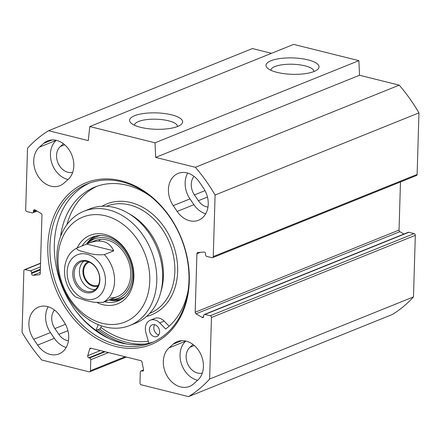<?xml version="1.0" encoding="UTF-8"?>
<svg xmlns="http://www.w3.org/2000/svg" width="441" height="441" viewBox="0 0 441 441"><rect width="100%" height="100%" fill="white"/><g stroke="black" fill="none" stroke-linecap="round" stroke-linejoin="round"><path stroke-width="0.66" d="M271.502 53.311L252.434 48.56L48.571 130.712L88.283 140.607L89.777 126.545L155.023 142.807L155.667 157.404L195.374 167.299A150.756 117.157 68.1 0 1 215.092 195.021L213.262 256.579A1.505 1.174 68.1 0 1 212.606 257.676A1.505 1.174 68.1 0 1 212 257.709L206.697 256.386A1.505 1.174 -111.9 0 1 205.517 254.65L205.539 253.801A1.505 1.174 68.1 0 0 204.023 252.037L197.844 252.561A1.505 1.174 68.1 0 0 197.579 252.621A1.505 1.174 68.1 0 0 196.918 253.718L200.302 252.351M212.606 257.676L416.464 175.524A1.505 1.174 -111.9 0 0 417.125 174.432L418.95 112.868A150.756 117.157 -111.9 0 0 399.232 85.146L359.525 75.251L358.88 60.654L293.634 44.392L89.777 126.545M400.467 181.968L399.039 230.075A1.505 1.174 -111.9 0 0 399.888 231.674L403.917 234.05M210.274 315.756L204.971 314.433A1.505 1.174 -111.9 0 0 204.37 314.466L408.228 232.313A1.505 1.174 68.1 0 1 408.835 232.28L414.132 233.603L210.274 315.756A1.505 1.174 68.1 0 1 211.454 317.492L209.629 379.051A150.756 117.157 68.1 0 1 188.566 396.608L141.164 384.795A1.505 1.174 68.1 0 1 139.984 383.053L140.31 372.066A1.505 1.174 68.1 0 1 140.971 370.975A1.505 1.174 68.1 0 1 141.572 370.942L142.3 371.118A1.505 1.174 -111.9 0 0 142.906 371.085A1.505 1.174 -111.9 0 0 143.529 369.586L141.991 361.984A1.505 1.174 -111.9 0 0 140.85 360.65L90.907 348.203A1.505 1.174 -111.9 0 0 90.3 348.241A1.505 1.174 -111.9 0 0 89.699 348.952L87.737 355.683A1.505 1.174 -111.9 0 0 88.861 357.8L89.584 357.982A1.505 1.174 68.1 0 1 90.763 359.718L90.438 370.705A1.505 1.174 68.1 0 1 89.777 371.802A1.505 1.174 68.1 0 1 89.17 371.835L41.768 360.021A150.756 117.157 68.1 0 1 22.05 332.299L23.875 270.741A1.505 1.174 68.1 0 1 24.536 269.644A1.505 1.174 68.1 0 1 25.143 269.611L40.528 263.409M188.566 396.608L392.429 314.455A150.756 117.157 -111.9 0 0 413.487 296.903L415.317 235.34A1.505 1.174 -111.9 0 0 414.132 233.603M197.728 380.175L193.511 383.94A22.111 17.182 68.1 0 1 189.525 386.421A22.111 17.182 68.1 0 1 166.593 375.059A22.111 17.182 68.1 0 1 169.019 347.888L173.236 344.123A22.111 17.182 68.1 0 1 177.216 341.643A22.111 17.182 68.1 0 1 200.153 353.004A22.111 17.182 68.1 0 1 197.728 380.175M185.832 341.064L185.738 341.147A22.111 17.182 -111.9 0 0 181.218 363.252A22.111 17.182 -111.9 0 0 197.634 380.263M33.709 339.294A22.111 17.182 68.1 0 1 38.571 307.085A22.111 17.182 68.1 0 1 59.965 315.894L63.901 321.687A22.111 17.182 68.1 0 1 59.039 353.897A22.111 17.182 68.1 0 1 37.645 345.088L33.709 339.294L50.428 332.558L54.364 338.352A22.111 17.182 -111.9 0 0 66.172 347.48M48.163 306.765A22.111 17.182 -111.9 0 0 50.428 332.558M203.433 188.026A22.111 17.182 68.1 0 1 198.566 220.235A22.111 17.182 68.1 0 1 177.177 211.426L173.241 205.633A22.111 17.182 68.1 0 1 178.103 173.423A22.111 17.182 68.1 0 1 199.497 182.232L203.433 188.026M187.69 173.104A22.111 17.182 -111.9 0 0 189.961 198.897L193.897 204.69A22.111 17.182 -111.9 0 0 205.699 213.819M63.906 183.191A22.111 17.182 68.1 0 1 59.921 185.678A22.111 17.182 68.1 0 1 36.989 174.316A22.111 17.182 68.1 0 1 39.414 147.145L43.631 143.38A22.111 17.182 68.1 0 1 47.611 140.899A22.111 17.182 68.1 0 1 70.549 152.261A22.111 17.182 68.1 0 1 68.123 179.432L63.906 183.191M56.227 140.321L56.134 140.403A22.111 17.182 -111.9 0 0 51.614 162.503A22.111 17.182 -111.9 0 0 68.03 179.515M204.37 314.466A1.505 1.174 -111.9 0 0 203.709 315.558L203.681 316.406A1.505 1.174 68.1 0 1 203.025 317.498A1.505 1.174 68.1 0 1 202.083 317.399L196.025 313.827A1.505 1.174 68.1 0 1 195.181 312.228L196.918 253.718M37.083 211.118L32.772 212.854A1.505 1.174 -111.9 0 1 32.165 212.887L26.868 211.564A1.505 1.174 68.1 0 1 25.683 209.828L27.513 148.27A150.756 117.157 68.1 0 1 48.571 130.712M32.772 212.854A1.505 1.174 -111.9 0 0 33.433 211.757L33.455 210.914A1.505 1.174 68.1 0 1 34.117 209.817A1.505 1.174 68.1 0 1 35.059 209.922L41.112 213.494A1.505 1.174 68.1 0 1 41.961 215.092L40.225 273.602A1.505 1.174 68.1 0 1 39.563 274.699A1.505 1.174 68.1 0 1 39.293 274.76L33.119 275.283A1.505 1.174 68.1 0 1 31.598 273.519L31.625 272.67A1.505 1.174 -111.9 0 0 30.446 270.934L25.143 269.611M116.11 346.543A87.186 67.754 -111.9 0 0 181.069 237.49A87.186 67.754 -111.9 0 0 58.532 206.945A87.186 67.754 -111.9 0 0 116.11 346.543M117.03 344.757A85.681 66.585 68.1 0 1 51.586 267.213A85.681 66.585 68.1 0 1 87.428 183.836A85.681 66.585 68.1 0 1 181.207 238.416A85.681 66.585 68.1 0 1 151.472 342.773A85.681 66.585 68.1 0 1 117.03 344.757M89.644 182.998A85.681 66.585 -111.9 0 0 56.272 266.921A85.681 66.585 -111.9 0 0 121.435 342.982A85.681 66.585 -111.9 0 0 153.655 341.836M99.468 328.997A87.186 67.754 -111.9 0 0 126.672 342.288A87.186 67.754 -111.9 0 0 145.254 344.019M134.477 125.244A21.521 6.648 -178.3 0 1 134.477 125.222A21.521 6.648 -178.3 0 1 156.186 119.213A21.521 6.648 -178.3 0 1 177.502 126.495A21.521 6.648 -178.3 0 1 177.502 126.517M177.673 126.451A26.548 8.203 1.7 0 0 181.146 124.489A26.548 8.203 1.7 0 0 156.373 112.885A26.548 8.203 1.7 0 0 130.955 123A26.548 8.203 1.7 0 0 152.139 129.086A26.548 8.203 1.7 0 0 177.673 126.451M358.88 60.654L155.023 142.807M314.069 71.486A26.548 8.203 1.7 0 0 317.542 69.524A26.548 8.203 1.7 0 0 292.769 57.92A26.548 8.203 1.7 0 0 267.351 68.035A26.548 8.203 1.7 0 0 288.535 74.121A26.548 8.203 1.7 0 0 314.069 71.486M270.868 70.279A21.521 6.648 -178.3 0 1 270.873 70.257A21.521 6.648 -178.3 0 1 292.581 64.248A21.521 6.648 -178.3 0 1 313.898 71.53A21.521 6.648 -178.3 0 1 313.898 71.552M54.469 310.029A14.575 11.323 -111.9 0 0 54.904 328.567L58.84 334.361A14.575 11.323 -111.9 0 0 68.454 340.755M193.026 344.52L189.911 347.293A14.575 11.323 -111.9 0 0 187.971 364.525A14.575 11.323 -111.9 0 0 202.298 373.058M63.421 143.777L60.307 146.55A14.575 11.323 -111.9 0 0 58.366 163.782A14.575 11.323 -111.9 0 0 72.693 172.315M194.001 176.367A14.575 11.323 -111.9 0 0 194.431 194.905L198.367 200.699A14.575 11.323 -111.9 0 0 207.981 207.088M418.95 112.868L215.092 195.021M413.487 296.903L209.629 379.051M359.525 75.251L155.667 157.404M399.232 85.146L195.374 167.299M83.823 261.199A15.705 12.205 -111.9 0 0 80.852 278.861A15.705 12.205 -111.9 0 0 95.239 289.528M97.979 286.154A13.191 10.253 68.1 0 1 84.132 277.538A13.191 10.253 68.1 0 1 88.139 261.728M87.335 261.496A15.705 12.205 68.1 0 1 99.33 275.708A15.705 12.205 68.1 0 1 92.759 290.994A15.705 12.205 68.1 0 1 75.571 280.989A15.705 12.205 68.1 0 1 81.023 261.86A15.705 12.205 68.1 0 1 87.335 261.496M89.269 262.152A12.354 9.603 -111.9 0 0 89.021 262.246A12.354 9.603 -111.9 0 0 83.851 274.269A12.354 9.603 -111.9 0 0 93.288 285.454A12.354 9.603 -111.9 0 0 98.255 285.167A12.354 9.603 -111.9 0 0 98.497 285.062M86.69 244.088L88.9 243.107C100.939 238.768 109.219 241.343 113.739 250.83L104.352 254.611C98.271 255.168 92.527 254.54 87.114 252.737C82.682 251.513 74.656 249.854 77.302 247.87L86.69 244.088L113.739 250.83M75.516 296.975C60.279 283.216 60.875 255.83 77.098 247.958L77.302 247.87M75.516 296.969L85.697 300.508L94.016 302.3L102.935 302.383L110.421 299.367M86.778 260.78A16.708 12.987 -111.9 0 0 74.325 281.678A16.708 12.987 -111.9 0 0 97.814 287.532A16.708 12.987 -111.9 0 0 86.778 260.78M100.526 239.375A30.153 23.434 -111.9 0 0 98.806 240.979M110.283 297.929A30.153 23.434 -111.9 0 0 130.718 274.721A30.153 23.434 -111.9 0 0 118.078 245.819A30.153 23.434 -111.9 0 0 92.478 241.9M109.82 299.61A31.923 24.812 -111.9 0 0 110.575 299.632A31.923 24.812 -111.9 0 0 132.212 275.057A31.923 24.812 -111.9 0 0 116.567 242.682A31.923 24.812 -111.9 0 0 87.869 243.283A31.923 24.812 -111.9 0 0 87.412 243.746M108.938 299.963A34.42 26.752 -111.9 0 0 120.387 299.897M94.754 236.293A34.42 26.752 -111.9 0 0 86.458 244.182M129.847 325.486L135.718 323.121A61.558 47.837 -111.9 0 0 160.474 293.309A61.558 47.837 -111.9 0 0 128.21 213.24A61.558 47.837 -111.9 0 0 89.699 208.924L83.829 211.294A61.558 47.837 -111.9 0 0 58.08 271.193A61.558 47.837 -111.9 0 0 105.101 326.908A61.558 47.837 -111.9 0 0 129.847 325.486A61.558 47.837 -111.9 0 0 151.208 250.505A61.558 47.837 -111.9 0 0 83.829 211.294M160.474 293.309L161.362 290.106A57.788 44.91 -111.9 0 0 131.071 214.932L128.21 213.24M101.48 325.849L100.862 327.393A84.672 65.803 -111.9 0 0 126.743 339.901A84.672 65.803 -111.9 0 0 148.314 341.224M148.882 343.258L145.855 332.475A11.306 8.787 68.1 0 1 150.293 320.205L154.692 318.435A11.306 8.787 68.1 0 1 164.135 321.103L169.118 326.197M97.086 186.234A79.898 62.093 -111.9 0 0 66.977 224.541M102.306 323.314A56.531 43.935 68.1 0 1 64.97 232.798A56.531 43.935 68.1 0 1 144.433 252.599A56.531 43.935 68.1 0 1 102.306 323.314M82.054 245.951A34.42 26.752 68.1 0 1 92.505 237.054A34.42 26.752 68.1 0 1 130.183 258.983A34.42 26.752 68.1 0 1 118.238 300.905A34.42 26.752 68.1 0 1 104.539 301.738M97.395 302.724A36.934 28.704 -111.9 0 0 102.863 304.681A36.934 28.704 -111.9 0 0 133.408 282.069A36.934 28.704 -111.9 0 0 113.53 238.096A36.934 28.704 -111.9 0 0 77.203 247.908M154.664 324.714A6.279 4.884 -111.9 0 0 153.821 327.652A6.279 4.884 -111.9 0 0 158.771 334.901M100.862 327.393L100.372 328.633L95.973 330.408A89.699 69.711 68.1 0 1 76.464 311.704M150.293 320.205A11.306 8.787 68.1 0 1 159.736 322.878L165.717 328.992A79.898 62.093 -111.9 0 0 188.169 290.404M98.26 324.648L95.973 330.408M150.177 196.129A79.898 62.093 -111.9 0 0 94.865 187.067A79.898 62.093 -111.9 0 0 60.577 236.448M159.614 331.963A6.279 4.884 68.1 0 1 156.864 336.522A6.279 4.884 68.1 0 1 149.99 332.52A6.279 4.884 68.1 0 1 152.173 324.868A6.279 4.884 68.1 0 1 159.614 331.963M90.675 320.772A6.279 4.884 68.1 0 1 88.465 319.356M173.236 344.123L181.808 340.673M185.738 341.147L169.019 347.888M54.364 338.352L37.645 345.088M177.177 211.426L193.897 204.69M189.961 198.897L173.241 205.633M39.414 147.145L56.134 140.403M52.203 139.929L43.631 143.38M127.609 344.2A88.944 69.121 68.1 0 1 126.622 343.963A88.944 69.121 68.1 0 1 97.874 329.642M109.423 338.749A89.953 69.904 68.1 0 1 96.386 330.243M67.925 330.7L58.84 334.361M194.277 345.535L189.911 347.293M64.673 144.791L60.307 146.55M207.452 197.039L198.367 200.699M65.477 324.306L54.904 328.567M205.01 190.644L194.431 194.905M211.454 317.492L415.317 235.34M204.971 314.433L408.835 232.28M417.125 174.432L213.262 256.579M39.293 274.76L39.8 274.556M33.119 275.283L40.258 272.406M31.598 273.519L40.329 269.997M31.625 272.67L40.357 269.153M30.446 270.934L40.423 266.91M33.433 211.757L36.25 210.627M33.455 210.914L35.407 210.125M195.181 312.228L399.039 230.075M196.025 313.827L399.888 231.674M202.083 317.399L203.626 316.776M143.551 370.142L141.572 370.942M143.364 370.688L142.3 371.118M91.304 348.302L89.699 348.952M100.41 350.573L87.737 355.683M104.357 351.554L88.861 357.8M105.079 351.736L89.584 357.982M108.475 352.585L90.763 359.718M125.117 356.73L90.438 370.705M104.352 254.611A30.153 23.434 68.1 0 1 102.935 302.383M85.637 299.114A23.621 18.357 68.1 0 1 70.042 261.298A23.621 18.357 68.1 0 1 103.238 269.572A23.621 18.357 68.1 0 1 85.637 299.114M100.443 235.522A33.213 25.81 -111.9 0 0 90.14 241.051L87.869 243.283M110.575 299.632L113.761 299.665A33.213 25.81 -111.9 0 0 125.018 296.506M95.708 236.051A34.2 26.576 -111.9 0 0 86.794 244.033M109.269 299.83A34.2 26.576 -111.9 0 0 121.236 299.406M149.593 313.463A57.788 44.91 -111.9 0 0 169.614 243.09A57.788 44.91 -111.9 0 0 106.397 206.261M146.506 316.467A59.8 46.47 -111.9 0 0 172.233 242.032A59.8 46.47 -111.9 0 0 102.086 206.239M164.135 321.103L159.736 322.878M24.536 269.644L40.533 263.2M143.562 369.927L140.971 370.975M126.385 357.045L89.777 371.802M111.441 299.042L117.521 296.589M88.9 243.107L94.98 240.659"/></g></svg>
